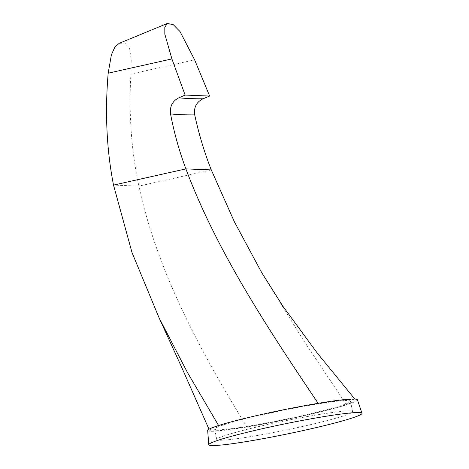 <?xml version="1.0" encoding="UTF-8"?>
<svg xmlns="http://www.w3.org/2000/svg" width="469" height="469" viewBox="0 0 469 469"><rect width="100%" height="100%" fill="white"/><g stroke="black" fill="none" stroke-linecap="round" stroke-linejoin="round"><path stroke-width="0.35" stroke-dasharray="2.35 1.76" d="M246.846 426.854L219.979 430.548L212.387 430.911L209.45 430.225L211.537 428.455L218.724 425.729C236.921 419.62 284.63 408.939 318.24 403.451L344.686 399.793L352.348 399.383L355.578 399.975L353.743 401.757L346.362 404.577C328.171 410.686 280.456 421.361 246.846 426.854C199.929 350.513 157.256 271.463 138.9 186.111C131.314 150.766 128.647 113.428 130.904 74.084L194.623 59.821M301.016 415.892A69.324 4.596 -11.6 0 1 214.638 429.094A69.324 4.596 -11.6 0 1 264.076 414.414A69.324 4.596 -11.6 0 1 350.454 401.212A69.324 4.596 -11.6 0 1 301.016 415.892M346.362 404.577L302.822 339.304L261.796 272.788M119.149 43.33L124.895 43.125L129.561 48.231L131.232 59.915L130.904 74.084M303.156 426.339A69.324 4.596 -11.6 0 1 216.778 439.541A69.324 4.596 -11.6 0 1 266.222 424.861A69.324 4.596 -11.6 0 1 352.6 411.659A69.324 4.596 -11.6 0 1 303.156 426.339M207.667 430.478A76.435 5.065 -11.6 0 0 210.487 431.281A76.435 5.065 168.4 0 0 293.635 418.002A76.435 5.065 168.4 0 0 357.407 399.74M211.279 169.907L138.9 186.111L113.521 185.097M209.004 429.205L209.45 430.225M354.781 399.031L355.578 399.975M216.778 439.541L214.638 429.094M352.6 411.659L350.454 401.212"/><path stroke-width="0.7" d="M218.601 425.524L187.231 372.11L158.962 317.566L131.988 252.474L113.521 185.097C106.627 149.781 104.845 112.472 108.175 73.17L171.9 58.906L164.824 34.155L164.812 27.179L167.351 23.45L173.29 24.687L180.026 31.558L194.623 59.821L209.649 96.057L185.126 95.078L171.9 58.906M354.781 399.031L317.196 352.969L283.042 306.456L261.796 272.788L234.459 221.943L211.279 169.907C204.302 152.144 198.78 133.806 194.717 114.899C185.525 114.946 177.47 114.624 170.54 113.932C169.667 106.475 172.422 101.105 178.8 97.816L185.126 95.078M318.24 403.451C267.424 327.948 216.631 250.956 185.906 168.893C179.258 151.141 174.14 132.821 170.54 113.932M178.8 97.816C185.724 98.496 193.803 98.818 203.036 98.783L209.649 96.057M203.036 98.783C196.429 102.078 193.656 107.448 194.717 114.899M108.175 73.17L111.393 54.82L114.823 47.146L119.149 43.33L167.351 23.45M361.986 413.283L357.407 399.74A76.435 5.065 168.4 0 0 354.605 399.019A76.435 5.065 -11.6 0 0 272.067 412.175A76.435 5.065 -11.6 0 0 207.667 430.478L208.793 444.729A78.2 5.182 -11.6 0 1 274.676 425.999A78.2 5.182 -11.6 0 1 359.119 412.544A78.2 5.182 168.4 0 1 361.986 413.283A78.2 5.182 168.4 0 1 296.742 431.961A78.2 5.182 168.4 0 1 211.677 445.55A78.2 5.182 -11.6 0 1 208.793 444.729M113.521 185.097L185.906 168.893L211.279 169.907M158.962 317.566L182.13 368.323L209.004 429.205"/></g></svg>
